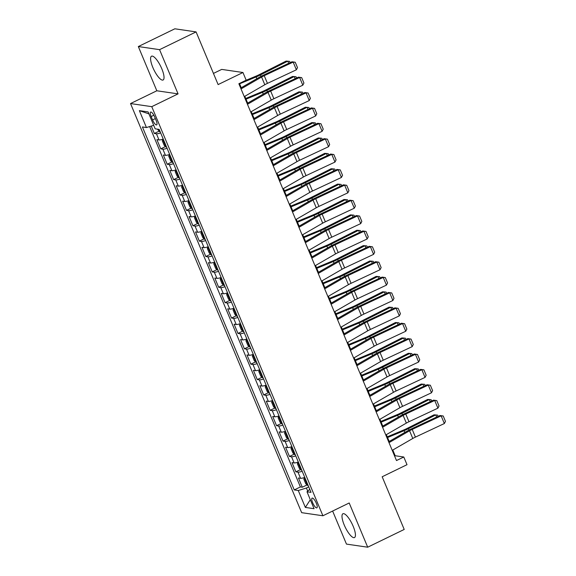 <?xml version="1.0" encoding="UTF-8"?>
<svg xmlns="http://www.w3.org/2000/svg" width="576" height="576" viewBox="0 0 576 576"><rect width="100%" height="100%" fill="white"/><g stroke="black" fill="none" stroke-linecap="round" stroke-linejoin="round"><path stroke-width="0.86" d="M353.189 526.313A13.234 3.809 -115.9 0 0 342.922 513.756A13.234 3.809 -115.9 0 0 344.232 525.002A13.234 3.809 -115.9 0 0 354.499 537.552A13.234 3.809 -115.9 0 0 353.189 526.313M161.791 68.753A13.234 3.809 -115.9 0 0 151.524 56.203A13.234 3.809 -115.9 0 0 152.834 67.45A13.234 3.809 -115.9 0 0 163.094 79.999A13.234 3.809 -115.9 0 0 161.791 68.753M316.325 503.258A5.429 1.562 -115.9 0 0 312.113 498.103A5.429 1.562 -115.9 0 0 312.646 502.718A5.429 1.562 -115.9 0 0 316.858 507.866A5.429 1.562 -115.9 0 0 316.325 503.258M332.626 511.042L346.457 544.097L367.697 547.2L404.208 529.445L382.176 476.762L407.009 464.688L403.79 456.998L395.179 455.746L392.789 450.029M130.529 103.565L301.666 512.669L322.906 515.772L151.769 106.661L130.529 103.565L156.823 90.778L178.063 93.874L159.566 49.658L138.326 46.555L156.823 90.778M138.326 46.555L174.845 28.8L196.085 31.903L218.117 84.578L242.95 72.504L221.71 69.401L213.451 73.418M159.566 49.658L196.085 31.903M151.236 126.065L154.339 133.481L159.048 131.198M163.224 139.061A6.782 1.253 157.3 0 1 159.005 139.939L156.91 139.637L160.776 148.867L165.478 146.578M169.654 154.44A6.782 1.253 -22.7 0 1 165.442 155.318L163.346 155.016L167.206 164.246L171.914 161.957M176.09 169.819A6.782 1.253 -22.7 0 1 171.878 170.705L169.783 170.395L173.642 179.626L178.344 177.336M182.52 185.198A6.782 1.253 -22.7 0 1 178.308 186.084L176.213 185.774L180.072 195.005L184.781 192.715M188.957 200.578A6.782 1.253 -22.7 0 1 184.745 201.463L182.65 201.154L186.509 210.384L191.21 208.094M195.386 215.957A6.782 1.253 -22.7 0 1 191.174 216.842L189.079 216.533L192.938 225.763L197.647 223.474M201.823 231.336A6.782 1.253 -22.7 0 1 197.611 232.222L195.516 231.912L199.375 241.142L204.084 238.853M208.26 246.722A6.782 1.253 -22.7 0 1 204.041 247.601L201.946 247.298L205.805 256.522L210.514 254.232M214.69 262.102A6.782 1.253 -22.7 0 1 210.478 262.98L208.382 262.678L212.242 271.901L216.95 269.611M221.126 277.481A6.782 1.253 -22.7 0 1 216.907 278.359L214.812 278.057L218.678 287.28L223.38 284.998M227.556 292.86A6.782 1.253 -22.7 0 1 223.344 293.738L221.249 293.436L225.108 302.666L229.817 300.377M233.993 308.239A6.782 1.253 -22.7 0 1 229.781 309.118L227.678 308.815L231.545 318.046L236.246 315.756M240.422 323.618A6.782 1.253 -22.7 0 1 236.21 324.504L234.115 324.194L237.974 333.425L242.683 331.135M246.859 338.998A6.782 1.253 -22.7 0 1 242.647 339.883L240.552 339.574L244.411 348.804L249.113 346.514M253.289 354.377A6.782 1.253 -22.7 0 1 249.077 355.262L246.982 354.953L250.841 364.183L255.55 361.894M259.726 369.756A6.782 1.253 -22.7 0 1 255.514 370.642L253.418 370.332L257.278 379.562L261.986 377.273M266.162 385.135A6.782 1.253 -22.7 0 1 261.943 386.021L259.848 385.718L263.707 394.942L268.416 392.652M272.592 400.522A6.782 1.253 -22.7 0 1 268.38 401.4L266.285 401.098L270.144 410.321L274.853 408.031M279.029 415.901A6.782 1.253 -22.7 0 1 274.81 416.779L272.714 416.477L276.574 425.7L281.282 423.41M285.458 431.28A6.782 1.253 -22.7 0 1 281.246 432.158L279.151 431.856L283.01 441.086L287.719 438.797M291.895 446.659A6.782 1.253 -22.7 0 1 287.676 447.538L285.581 447.235L289.447 456.466L294.149 454.176M298.325 462.038A6.782 1.253 -22.7 0 1 294.113 462.924L292.018 462.614L295.877 471.845L300.586 469.555M242.95 72.504L246.168 80.194L238.867 83.743L396.49 460.548L403.79 456.998M151.157 116.539L152.575 119.923A5.256 1.512 -115.9 0 0 156.65 124.906A5.256 1.512 -115.9 0 0 156.132 120.442L154.721 117.058A5.256 1.512 -115.9 0 0 150.638 112.068A5.256 1.512 -115.9 0 0 151.157 116.539L153.835 115.236M309.744 489.326L307.001 491.789L311.018 492.372L159.185 129.406L155.167 128.815L148.09 111.902L139.363 110.628L146.441 127.548L142.423 126.958L294.257 489.924L298.274 490.514L306.41 488.009L307.721 491.141M307.001 491.789L314.071 508.702L305.352 507.427L298.274 490.514M160.646 132.905A6.782 1.253 157.3 0 1 156.434 133.79L154.339 133.481M149.638 126.562L300.391 486.943L302.314 487.224L307.015 484.934M304.762 477.418A6.782 1.253 -22.7 0 1 300.55 478.303L298.454 477.994L302.314 487.224M302.184 471.269A6.782 1.253 157.3 0 1 297.972 472.147L295.877 471.845M295.754 455.89A6.782 1.253 157.3 0 1 291.542 456.768L289.447 456.466M289.318 440.503A6.782 1.253 157.3 0 1 285.106 441.389L283.01 441.086M282.888 425.124A6.782 1.253 157.3 0 1 278.669 426.01L276.574 425.7M276.451 409.745A6.782 1.253 157.3 0 1 272.239 410.63L270.144 410.321M270.022 394.366A6.782 1.253 157.3 0 1 265.802 395.251L263.707 394.942M263.585 378.986A6.782 1.253 157.3 0 1 259.373 379.872L257.278 379.562M257.155 363.607A6.782 1.253 157.3 0 1 252.936 364.486L250.841 364.183M250.718 348.228A6.782 1.253 157.3 0 1 246.506 349.106L244.411 348.804M244.282 332.849A6.782 1.253 157.3 0 1 240.07 333.727L237.974 333.425M237.852 317.47A6.782 1.253 157.3 0 1 233.64 318.348L231.545 318.046M231.415 302.09A6.782 1.253 157.3 0 1 227.203 302.969L225.108 302.666M224.986 286.704A6.782 1.253 157.3 0 1 220.774 287.59L218.678 287.28M218.549 271.325A6.782 1.253 157.3 0 1 214.337 272.21L212.242 271.901M212.119 255.946A6.782 1.253 157.3 0 1 207.9 256.831L205.805 256.522M205.682 240.566A6.782 1.253 157.3 0 1 201.47 241.452L199.375 241.142M199.253 225.187A6.782 1.253 157.3 0 1 195.034 226.073L192.938 225.763M192.816 209.808A6.782 1.253 157.3 0 1 188.604 210.686L186.509 210.384M186.379 194.429A6.782 1.253 157.3 0 1 182.167 195.307L180.072 195.005M179.95 179.05A6.782 1.253 157.3 0 1 175.738 179.928L173.642 179.626M173.513 163.67A6.782 1.253 157.3 0 1 169.301 164.549L167.206 164.246M167.083 148.284A6.782 1.253 157.3 0 1 162.871 149.17L160.776 148.867M178.063 93.874L151.769 106.661M367.697 547.2L349.2 502.985L322.906 515.772M389.203 441.454L386.352 434.65M382.774 426.074L379.922 419.263M376.337 410.695L373.486 403.884M369.9 395.316L367.056 388.505M363.47 379.937L360.619 373.126M357.034 364.558L354.19 357.746M350.604 349.178L347.753 342.367M344.167 333.799L341.323 326.988M337.738 318.42L334.886 311.609M331.301 303.041L328.45 296.23M324.871 287.654L322.02 280.843M318.434 272.275L315.583 265.464M311.998 256.896L309.154 250.085M305.568 241.517L302.717 234.706M299.131 226.138L296.287 219.326M292.702 210.758L289.85 203.947M286.265 195.379L283.421 188.568M279.835 180L276.984 173.189M273.398 164.621L270.547 157.81M266.969 149.234L264.118 142.43M260.532 133.855L257.681 127.044M254.102 118.476L251.251 111.665M247.666 103.097L244.814 96.286M241.229 87.718L239.45 83.455M308.722 486.886L306.41 488.009M394.596 456.026L395.179 455.746M153.698 125.309L146.441 127.548M300.391 486.943L294.257 489.924M148.918 113.875L139.363 110.628M305.352 507.427L310.313 499.709M241.034 88.927L261.59 77.04A8.482 1.562 157.3 0 1 264.226 75.679L293.162 62.107L291.996 61.776L263.059 75.341A12.722 2.347 -22.7 0 0 259.106 77.386L240.667 88.049M244.253 96.617L264.809 84.73A8.482 1.562 157.3 0 1 267.444 83.369L296.381 69.797L293.162 62.107L295.243 62.251L297.497 67.63L296.381 69.797M291.996 61.776L295.243 62.251M157.414 129.146L159.552 131.674A4.493 0.828 -22.7 0 0 160.128 131.652M288.698 63.324L287.791 61.157L260.453 74.959A12.722 2.347 157.3 0 1 256.104 76.946L239.594 83.808M290.138 62.64L289.606 61.358L286.099 61.078L258.761 74.88A8.482 1.562 -22.7 0 1 255.859 76.205L245.621 80.46M247.464 104.306L268.027 92.419A8.482 1.562 157.3 0 1 270.662 91.058L299.599 77.494L298.433 77.155L269.496 90.72A12.722 2.347 -22.7 0 0 265.536 92.765L247.097 103.428M250.682 111.996L271.238 100.109A8.482 1.562 157.3 0 1 273.881 98.748L302.818 85.183L299.599 77.494L301.68 77.63L303.926 83.016L302.818 85.183M298.433 77.155L301.68 77.63M253.901 119.686L274.457 107.798A8.482 1.562 157.3 0 1 277.092 106.438L306.029 92.873L304.862 92.534L275.926 106.099A12.722 2.347 -22.7 0 0 271.973 108.144L253.534 118.807M257.119 127.375L277.675 115.488A8.482 1.562 157.3 0 1 280.31 114.127L309.247 100.562L306.029 92.873L308.11 93.01L310.363 98.395L309.247 100.562M304.862 92.534L308.11 93.01M260.33 135.065L280.894 123.185A8.482 1.562 157.3 0 1 283.529 121.817L312.466 108.252L311.299 107.914L282.362 121.478A12.722 2.347 -22.7 0 0 278.402 123.523L259.963 134.186M263.549 142.754L284.112 130.874A8.482 1.562 157.3 0 1 286.747 129.506L315.684 115.942L312.466 108.252L314.546 108.389L316.8 113.774L315.684 115.942M311.299 107.914L314.546 108.389M266.767 150.444L287.323 138.564A8.482 1.562 157.3 0 1 289.966 137.196L318.895 123.631L317.729 123.293L288.792 136.858A12.722 2.347 -22.7 0 0 284.839 138.91L266.4 149.566M269.986 158.134L290.542 146.254A8.482 1.562 157.3 0 1 293.177 144.886L322.114 131.321L318.895 123.631L320.976 123.768L323.23 129.154L322.114 131.321M317.729 123.293L320.976 123.768M163.253 139.133L162.266 140.738L164.196 145.346L165.982 147.053A4.493 0.828 -22.7 0 0 166.558 147.038M162.77 139.363A4.493 0.828 -22.7 0 0 163.339 139.349M295.128 78.703L294.228 76.536L266.89 90.338A12.722 2.347 157.3 0 1 262.541 92.326L246.031 99.187M296.575 78.019L296.042 76.738L292.529 76.457L265.19 90.259A8.482 1.562 -22.7 0 1 262.296 91.584L245.729 98.467M164.599 142.265L165.37 144.108M169.682 154.512L168.696 156.118L170.626 160.733L172.418 162.432A4.493 0.828 -22.7 0 0 172.994 162.418M169.2 154.742A4.493 0.828 -22.7 0 0 169.776 154.728M301.565 94.082L300.658 91.922L273.319 105.718A12.722 2.347 157.3 0 1 268.97 107.712L252.461 114.566M303.012 93.406L302.472 92.117L298.966 91.836L271.627 105.638A8.482 1.562 -22.7 0 1 268.726 106.963L252.158 113.846M171.036 157.644L171.806 159.487M176.119 169.891L175.133 171.497L177.062 176.112L178.855 177.818A4.493 0.828 -22.7 0 0 179.424 177.797M175.637 170.122A4.493 0.828 -22.7 0 0 176.206 170.107M307.994 109.462L307.094 107.302L279.756 121.097A12.722 2.347 157.3 0 1 275.407 123.091L258.898 129.946M309.442 108.785L308.909 107.503L305.395 107.215L278.064 121.018A8.482 1.562 -22.7 0 1 275.162 122.342L258.595 129.226M177.466 173.023L178.243 174.866M182.549 185.27L181.562 186.876L183.492 191.491L185.285 193.198A4.493 0.828 -22.7 0 0 185.861 193.176M182.066 185.508A4.493 0.828 -22.7 0 0 182.642 185.486M314.431 124.841L313.524 122.681L286.186 136.476A12.722 2.347 157.3 0 1 281.844 138.47L265.327 145.325M315.878 124.164L315.338 122.882L311.832 122.602L284.494 136.397A8.482 1.562 -22.7 0 1 281.592 137.722L265.025 144.605M183.902 188.402L184.673 190.246M273.197 165.823L293.76 153.943A8.482 1.562 157.3 0 1 296.395 152.575L325.332 139.01L324.166 138.672L295.229 152.237A12.722 2.347 -22.7 0 0 291.276 154.289L272.83 164.945M276.415 173.513L296.978 161.633A8.482 1.562 157.3 0 1 299.614 160.265L328.55 146.7L325.332 139.01L327.413 139.147L329.666 144.533L328.55 146.7M324.166 138.672L327.413 139.147M188.986 200.65L187.999 202.255L189.929 206.87L191.722 208.577A4.493 0.828 -22.7 0 0 192.29 208.555M188.503 200.887A4.493 0.828 -22.7 0 0 189.079 200.866M320.861 140.22L319.961 138.06L292.622 151.855A12.722 2.347 157.3 0 1 288.274 153.85L271.764 160.704M322.308 139.543L321.775 138.262L318.262 137.981L290.93 151.776A8.482 1.562 -22.7 0 1 288.029 153.108L271.462 159.984M190.332 203.782L191.11 205.625M279.634 181.202L300.19 169.322A8.482 1.562 157.3 0 1 302.832 167.954L331.769 154.39L330.595 154.051L301.658 167.616A12.722 2.347 -22.7 0 0 297.706 169.668L279.266 180.324M282.852 188.892L303.408 177.012A8.482 1.562 157.3 0 1 306.043 175.644L334.98 162.079L331.769 154.39L333.842 154.526L336.096 159.912L334.98 162.079M330.595 154.051L333.842 154.526M195.422 216.029L194.429 217.634L196.358 222.25L198.151 223.956A4.493 0.828 -22.7 0 0 198.727 223.934M194.933 216.266A4.493 0.828 -22.7 0 0 195.509 216.245M327.298 155.599L326.39 153.439L299.059 167.242A12.722 2.347 157.3 0 1 294.71 169.229L278.194 176.083M328.745 154.922L328.205 153.641L324.698 153.36L297.36 167.155A8.482 1.562 -22.7 0 1 294.466 168.487L277.891 175.363M196.769 219.161L197.539 221.011M286.07 196.582L306.626 184.702A8.482 1.562 157.3 0 1 309.262 183.334L338.198 169.769L337.032 169.43L308.095 183.002A12.722 2.347 -22.7 0 0 304.142 185.047L285.703 195.703M289.282 204.271L309.845 192.391A8.482 1.562 157.3 0 1 312.48 191.023L341.417 177.458L338.198 169.769L340.279 169.906L342.533 175.291L341.417 177.458M337.032 169.43L340.279 169.906M201.852 231.408L200.866 233.014L202.795 237.629L204.588 239.335A4.493 0.828 -22.7 0 0 205.157 239.314M201.37 231.646A4.493 0.828 -22.7 0 0 201.946 231.624M333.727 170.978L332.827 168.818L305.489 182.621A12.722 2.347 157.3 0 1 301.14 184.608L284.63 191.462M335.174 170.302L334.642 169.02L331.128 168.739L303.797 182.534A8.482 1.562 -22.7 0 1 300.895 183.866L284.328 190.742M203.206 234.54L203.976 236.39M292.5 211.968L313.063 200.081A8.482 1.562 157.3 0 1 315.698 198.713L344.635 185.148L343.462 184.81L314.532 198.382A12.722 2.347 -22.7 0 0 310.572 200.426L292.133 211.082M295.718 219.658L316.274 207.77A8.482 1.562 157.3 0 1 318.917 206.402L347.846 192.838L344.635 185.148L346.716 185.292L348.962 190.67L347.846 192.838M343.462 184.81L346.716 185.292M208.289 246.787L207.295 248.393L209.225 253.008L211.018 254.714A4.493 0.828 -22.7 0 0 211.594 254.693M207.806 247.025A4.493 0.828 -22.7 0 0 208.375 247.003M340.164 186.358L339.257 184.198L311.926 198A12.722 2.347 157.3 0 1 307.577 199.987L291.06 206.842M341.611 185.681L341.071 184.399L337.565 184.118L310.226 197.921A8.482 1.562 -22.7 0 1 307.332 199.246L290.765 206.122M209.635 249.919L210.406 251.77M298.937 227.347L319.493 215.46A8.482 1.562 157.3 0 1 322.128 214.099L351.065 200.527L349.898 200.196L320.962 213.761A12.722 2.347 -22.7 0 0 317.009 215.806L298.57 226.469M302.148 235.037L322.711 223.15A8.482 1.562 157.3 0 1 325.346 221.789L354.283 208.217L351.065 200.527L353.146 200.671L355.399 206.05L354.283 208.217M349.898 200.196L353.146 200.671M214.718 262.166L213.732 263.772L215.662 268.387L217.454 270.094A4.493 0.828 -22.7 0 0 218.023 270.072M214.236 262.404A4.493 0.828 -22.7 0 0 214.812 262.382M346.601 201.744L345.694 199.577L318.355 213.379A12.722 2.347 157.3 0 1 314.006 215.366L297.497 222.228M348.041 201.06L347.508 199.778L344.002 199.498L316.663 213.3A8.482 1.562 -22.7 0 1 313.762 214.625L297.194 221.501M216.072 265.306L216.842 267.149M305.366 242.726L325.93 230.839A8.482 1.562 157.3 0 1 328.565 229.478L357.502 215.906L356.335 215.575L327.398 229.14A12.722 2.347 -22.7 0 0 323.438 231.185L304.999 241.848M308.585 250.416L329.141 238.529A8.482 1.562 157.3 0 1 331.783 237.168L360.72 223.603L357.502 215.906L359.582 216.05L361.829 221.429L360.72 223.603M356.335 215.575L359.582 216.05M221.155 277.553L220.162 279.158L222.098 283.766L223.884 285.473A4.493 0.828 -22.7 0 0 224.46 285.458M220.673 277.783A4.493 0.828 -22.7 0 0 221.242 277.762M353.03 217.123L352.123 214.956L324.792 228.758A12.722 2.347 157.3 0 1 320.443 230.746L303.934 237.607M354.478 216.439L353.938 215.158L350.431 214.877L323.093 228.679A8.482 1.562 -22.7 0 1 320.198 230.004L303.631 236.887M222.502 280.685L223.272 282.528M311.803 258.106L332.359 246.218A8.482 1.562 157.3 0 1 334.994 244.858L363.931 231.293L362.765 230.954L333.828 244.519A12.722 2.347 -22.7 0 0 329.875 246.564L311.436 257.227M315.022 265.795L335.578 253.908A8.482 1.562 157.3 0 1 338.213 252.547L367.15 238.982L363.931 231.293L366.012 231.43L368.266 236.815L367.15 238.982M362.765 230.954L366.012 231.43M227.585 292.932L226.598 294.538L228.528 299.153L230.321 300.852A4.493 0.828 -22.7 0 0 230.897 300.838M227.102 293.162A4.493 0.828 -22.7 0 0 227.678 293.148M359.467 232.502L358.56 230.342L331.222 244.138A12.722 2.347 157.3 0 1 326.873 246.132L310.363 252.986M360.914 231.826L360.374 230.537L356.868 230.256L329.53 244.058A8.482 1.562 -22.7 0 1 326.628 245.383L310.061 252.266M228.938 296.064L229.709 297.907M318.233 273.485L338.796 261.598A8.482 1.562 157.3 0 1 341.431 260.237L370.368 246.672L369.202 246.334L340.265 259.898A12.722 2.347 -22.7 0 0 336.305 261.943L317.866 272.606M321.451 281.174L342.014 269.287A8.482 1.562 157.3 0 1 344.65 267.926L373.586 254.362L370.368 246.672L372.449 246.809L374.695 252.194L373.586 254.362M369.202 246.334L372.449 246.809M234.022 308.311L233.035 309.917L234.965 314.532L236.758 316.231A4.493 0.828 -22.7 0 0 237.326 316.217M233.539 308.542A4.493 0.828 -22.7 0 0 234.108 308.527M365.897 247.882L364.997 245.722L337.658 259.517A12.722 2.347 157.3 0 1 333.31 261.511L316.8 268.366M367.344 247.205L366.811 245.916L363.298 245.635L335.959 259.438A8.482 1.562 -22.7 0 1 333.065 260.762L316.498 267.646M235.368 311.443L236.146 313.286M240.451 323.69L239.465 325.296L241.394 329.911L243.187 331.618A4.493 0.828 -22.7 0 0 243.763 331.596M239.969 323.928A4.493 0.828 -22.7 0 0 240.545 323.906M372.334 263.261L371.426 261.101L344.088 274.896A12.722 2.347 157.3 0 1 339.746 276.89L323.23 283.745M373.781 262.584L373.241 261.302L369.734 261.022L342.396 274.817A8.482 1.562 -22.7 0 1 339.494 276.142L322.927 283.025M241.805 326.822L242.575 328.666M246.888 339.07L245.902 340.675L247.831 345.29L249.624 346.997A4.493 0.828 -22.7 0 0 250.193 346.975M246.406 339.307A4.493 0.828 -22.7 0 0 246.974 339.286M378.763 278.64L377.863 276.48L350.525 290.275A12.722 2.347 157.3 0 1 346.176 292.27L329.666 299.124M380.21 277.963L379.678 276.682L376.164 276.401L348.833 290.196A8.482 1.562 -22.7 0 1 345.931 291.521L329.364 298.404M248.234 342.202L249.012 344.045M324.67 288.864L345.226 276.984A8.482 1.562 157.3 0 1 347.868 275.616L376.798 262.051L375.631 261.713L346.694 275.278A12.722 2.347 -22.7 0 0 342.742 277.33L324.302 287.986M327.888 296.554L348.444 284.674A8.482 1.562 157.3 0 1 351.079 283.306L380.016 269.741L376.798 262.051L378.878 262.188L381.132 267.574L380.016 269.741M375.631 261.713L378.878 262.188M331.099 304.243L351.662 292.363A8.482 1.562 157.3 0 1 354.298 290.995L383.234 277.43L382.068 277.092L353.131 290.657A12.722 2.347 -22.7 0 0 349.178 292.709L330.732 303.365M334.318 311.933L354.881 300.053A8.482 1.562 157.3 0 1 357.516 298.685L386.453 285.12L383.234 277.43L385.315 277.567L387.569 282.953L386.453 285.12M382.068 277.092L385.315 277.567M337.536 319.622L358.092 307.742A8.482 1.562 157.3 0 1 360.734 306.374L389.671 292.81L388.498 292.471L359.561 306.036A12.722 2.347 -22.7 0 0 355.608 308.088L337.169 318.744M340.754 327.312L361.31 315.432A8.482 1.562 157.3 0 1 363.946 314.064L392.882 300.499L389.671 292.81L391.745 292.946L393.998 298.332L392.882 300.499M388.498 292.471L391.745 292.946M253.325 354.449L252.331 356.054L254.261 360.67L256.054 362.376A4.493 0.828 -22.7 0 0 256.63 362.354M252.835 354.686A4.493 0.828 -22.7 0 0 253.411 354.665M385.2 294.019L384.293 291.859L356.962 305.662A12.722 2.347 157.3 0 1 352.613 307.649L336.096 314.503M386.647 293.342L386.107 292.061L382.601 291.78L355.262 305.575A8.482 1.562 -22.7 0 1 352.368 306.907L335.794 313.783M254.671 357.581L255.442 359.424M343.973 335.002L364.529 323.122A8.482 1.562 157.3 0 1 367.164 321.754L396.101 308.189L394.934 307.85L365.998 321.415A12.722 2.347 -22.7 0 0 362.045 323.467L343.598 334.123M347.184 342.691L367.747 330.811A8.482 1.562 157.3 0 1 370.382 329.443L399.319 315.878L396.101 308.189L398.182 308.326L400.435 313.711L399.319 315.878M394.934 307.85L398.182 308.326M259.754 369.828L258.768 371.434L260.698 376.049L262.49 377.755A4.493 0.828 -22.7 0 0 263.059 377.734M259.272 370.066A4.493 0.828 -22.7 0 0 259.848 370.044M391.63 309.398L390.73 307.238L363.391 321.041A12.722 2.347 157.3 0 1 359.042 323.028L342.533 329.882M393.077 308.722L392.544 307.44L389.03 307.159L361.699 320.954A8.482 1.562 -22.7 0 1 358.798 322.286L342.23 329.162M261.108 372.96L261.878 374.81M350.402 350.381L370.966 338.501A8.482 1.562 157.3 0 1 373.601 337.133L402.538 323.568L401.364 323.23L372.434 336.802A12.722 2.347 -22.7 0 0 368.474 338.846L350.035 349.502M353.621 358.078L374.177 346.19A8.482 1.562 157.3 0 1 376.819 344.822L405.749 331.258L402.538 323.568L404.618 323.712L406.865 329.09L405.749 331.258M401.364 323.23L404.618 323.712M266.191 385.207L265.198 386.813L267.127 391.428L268.92 393.134A4.493 0.828 -22.7 0 0 269.496 393.113M265.709 385.445A4.493 0.828 -22.7 0 0 266.278 385.423M398.066 324.778L397.159 322.618L369.828 336.42A12.722 2.347 157.3 0 1 365.479 338.407L348.962 345.262M399.514 324.101L398.974 322.819L395.467 322.538L368.129 336.341A8.482 1.562 -22.7 0 1 365.234 337.666L348.667 344.542M267.538 388.339L268.308 390.19M356.839 365.767L377.395 353.88A8.482 1.562 157.3 0 1 380.03 352.512L408.967 338.947L407.801 338.609L378.864 352.181A12.722 2.347 -22.7 0 0 374.911 354.226L356.472 364.882M360.05 373.457L380.614 361.57A8.482 1.562 157.3 0 1 383.249 360.209L412.186 346.637L408.967 338.947L411.048 339.091L413.302 344.47L412.186 346.637M407.801 338.609L411.048 339.091M272.621 400.586L271.634 402.192L273.564 406.807L275.357 408.514A4.493 0.828 -22.7 0 0 275.926 408.492M272.138 400.824A4.493 0.828 -22.7 0 0 272.714 400.802M404.496 340.157L403.596 337.997L376.258 351.799A12.722 2.347 157.3 0 1 371.909 353.786L355.399 360.641M405.943 339.48L405.41 338.198L401.904 337.918L374.566 351.72A8.482 1.562 -22.7 0 1 371.664 353.045L355.097 359.921M273.974 403.718L274.745 405.569M363.269 381.146L383.832 369.259A8.482 1.562 157.3 0 1 386.467 367.898L415.404 354.326L414.238 353.995L385.301 367.56A12.722 2.347 -22.7 0 0 381.341 369.605L362.902 380.268M366.487 388.836L387.043 376.949A8.482 1.562 157.3 0 1 389.686 375.588L418.622 362.016L415.404 354.326L417.485 354.47L419.731 359.849L418.622 362.016M414.238 353.995L417.485 354.47M279.058 415.973L278.064 417.578L280.001 422.186L281.786 423.893A4.493 0.828 -22.7 0 0 282.362 423.871M278.575 416.203A4.493 0.828 -22.7 0 0 279.144 416.182M410.933 355.543L410.026 353.376L382.694 367.178A12.722 2.347 157.3 0 1 378.346 369.166L361.836 376.027M412.38 354.859L411.84 353.578L408.334 353.297L380.995 367.099A8.482 1.562 -22.7 0 1 378.101 368.424L361.534 375.3M280.404 419.105L281.174 420.948M369.706 396.526L390.262 384.638A8.482 1.562 157.3 0 1 392.897 383.278L421.834 369.713L420.667 369.374L391.73 382.939A12.722 2.347 -22.7 0 0 387.778 384.984L369.338 395.647M372.924 404.215L393.48 392.328A8.482 1.562 157.3 0 1 396.115 390.967L425.052 377.402L421.834 369.713L423.914 369.85L426.168 375.228L425.052 377.402M420.667 369.374L423.914 369.85M285.487 431.352L284.501 432.958L286.43 437.566L288.223 439.272A4.493 0.828 -22.7 0 0 288.799 439.258M285.005 431.582A4.493 0.828 -22.7 0 0 285.581 431.568M417.37 370.922L416.462 368.755L389.124 382.558A12.722 2.347 157.3 0 1 384.775 384.545L368.266 391.406M418.817 370.238L418.277 368.957L414.77 368.676L387.432 382.478A8.482 1.562 -22.7 0 1 384.53 383.803L367.963 390.686M286.841 434.484L287.611 436.327M376.135 411.905L396.698 400.018A8.482 1.562 157.3 0 1 399.334 398.657L428.27 385.092L427.104 384.754L398.167 398.318A12.722 2.347 -22.7 0 0 394.207 400.363L375.768 411.026M379.354 419.594L399.917 407.707A8.482 1.562 157.3 0 1 402.552 406.346L431.489 392.782L428.27 385.092L430.351 385.229L432.598 390.614L431.489 392.782M427.104 384.754L430.351 385.229M291.924 446.731L290.938 448.337L292.867 452.952L294.66 454.651A4.493 0.828 -22.7 0 0 295.229 454.637M291.442 446.962A4.493 0.828 -22.7 0 0 292.01 446.947M423.799 386.302L422.899 384.142L395.561 397.937A12.722 2.347 157.3 0 1 391.212 399.931L374.702 406.786M425.246 385.625L424.714 384.336L421.2 384.055L393.862 397.858A8.482 1.562 -22.7 0 1 390.967 399.182L374.4 406.066M293.27 449.863L294.048 451.706M382.572 427.284L403.128 415.397A8.482 1.562 157.3 0 1 405.77 414.036L434.7 400.471L433.534 400.133L404.597 413.698A12.722 2.347 -22.7 0 0 400.644 415.742L382.205 426.406M385.79 434.974L406.346 423.094A8.482 1.562 157.3 0 1 408.982 421.726L437.918 408.161L434.7 400.471L436.781 400.608L439.034 405.994L437.918 408.161M433.534 400.133L436.781 400.608M298.354 462.11L297.367 463.716L299.297 468.331L301.09 470.03A4.493 0.828 -22.7 0 0 301.666 470.016M297.871 462.341A4.493 0.828 -22.7 0 0 298.447 462.326M430.236 401.681L429.329 399.521L401.99 413.316A12.722 2.347 157.3 0 1 397.649 415.31L381.132 422.165M431.683 401.004L431.143 399.715L427.637 399.434L400.298 413.237A8.482 1.562 -22.7 0 1 397.397 414.562L380.83 421.445M299.707 465.242L300.478 467.086M389.002 442.663L409.565 430.783A8.482 1.562 157.3 0 1 412.2 429.415L441.137 415.85L439.97 415.512L411.034 429.077A12.722 2.347 -22.7 0 0 407.081 431.129L388.634 441.785M392.22 450.353L412.783 438.473A8.482 1.562 157.3 0 1 415.418 437.105L444.355 423.54L441.137 415.85L443.218 415.987L445.471 421.373L444.355 423.54M439.97 415.512L443.218 415.987M304.79 477.49L303.804 479.095L305.734 483.71L307.526 485.417A4.493 0.828 -22.7 0 0 308.095 485.395M304.308 477.727A4.493 0.828 -22.7 0 0 304.877 477.706M436.666 417.06L435.766 414.9L408.427 428.695A12.722 2.347 157.3 0 1 404.078 430.69L387.569 437.544M438.113 416.383L437.58 415.102L434.066 414.821L406.735 428.616A8.482 1.562 -22.7 0 1 403.834 429.941L387.266 436.824M306.137 480.622L306.914 482.465M159.005 139.939L156.434 133.79M300.55 478.303L297.972 472.147M294.113 462.924L291.542 456.768M287.676 447.538L285.106 441.389M281.246 432.158L278.669 426.01M274.81 416.779L272.239 410.63M268.38 401.4L265.802 395.251M261.943 386.021L259.373 379.872M255.514 370.642L252.936 364.486M249.077 355.262L246.506 349.106M242.647 339.883L240.07 333.727M236.21 324.504L233.64 318.348M229.781 309.118L227.203 302.969M223.344 293.738L220.774 287.59M216.907 278.359L214.337 272.21M210.478 262.98L207.9 256.831M204.041 247.601L201.47 241.452M197.611 232.222L195.034 226.073M191.174 216.842L188.604 210.686M184.745 201.463L182.167 195.307M178.308 186.084L175.738 179.928M171.878 170.705L169.301 164.549M165.442 155.318L162.871 149.17M155.354 118.57L152.575 119.923M261.59 77.04L264.809 84.73M264.226 75.679L267.444 83.369M158.537 129.312L159.509 131.63M261.029 76.334L260.453 74.959M256.838 78.696L256.104 76.946M268.027 92.419L271.238 100.109M270.662 91.058L273.881 98.748M274.457 107.798L277.675 115.488M277.092 106.438L280.31 114.127M280.894 123.185L284.112 130.874M283.529 121.817L286.747 129.506M287.323 138.564L290.542 146.254M289.966 137.196L293.177 144.886M162.756 139.399L165.938 147.01M267.466 91.714L266.89 90.338M263.275 94.075L262.541 92.326M169.186 154.778L172.375 162.396M273.895 107.1L273.319 105.718M269.705 109.454L268.97 107.712M175.622 170.158L178.805 177.775M280.332 122.479L279.756 121.097M276.142 124.841L275.407 123.091M182.059 185.537L185.242 193.154M286.769 137.858L286.186 136.476M282.571 140.22L281.844 138.47M293.76 153.943L296.978 161.633M296.395 152.575L299.614 160.265M188.489 200.916L191.671 208.534M293.198 153.238L292.622 151.855M289.008 155.599L288.274 153.85M300.19 169.322L303.408 177.012M302.832 167.954L306.043 175.644M194.926 216.302L198.108 223.913M299.635 168.617L299.059 167.242M295.438 170.978L294.71 169.229M306.626 184.702L309.845 192.391M309.262 183.334L312.48 191.023M201.355 231.682L204.538 239.292M306.065 183.996L305.489 182.621M301.874 186.358L301.14 184.608M313.063 200.081L316.274 207.77M315.698 198.713L318.917 206.402M207.792 247.061L210.974 254.671M312.502 199.375L311.926 198M308.304 201.737L307.577 199.987M319.493 215.46L322.711 223.15M322.128 214.099L325.346 221.789M214.222 262.44L217.411 270.05M318.931 214.754L318.355 213.379M314.741 217.116L314.006 215.366M325.93 230.839L329.141 238.529M328.565 229.478L331.783 237.168M220.658 277.819L223.841 285.43M325.368 230.134L324.792 228.758M321.17 232.495L320.443 230.746M332.359 246.218L335.578 253.908M334.994 244.858L338.213 252.547M227.088 293.198L230.278 300.809M331.798 245.52L331.222 244.138M327.607 247.874L326.873 246.132M338.796 261.598L342.014 269.287M341.431 260.237L344.65 267.926M233.525 308.578L236.707 316.195M338.234 260.899L337.658 259.517M334.044 263.254L333.31 261.511M239.954 323.957L243.144 331.574M344.664 276.278L344.088 274.896M340.474 278.64L339.746 276.89M246.391 339.336L249.574 346.954M351.101 291.658L350.525 290.275M346.91 294.019L346.176 292.27M345.226 276.984L348.444 284.674M347.868 275.616L351.079 283.306M351.662 292.363L354.881 300.053M354.298 290.995L357.516 298.685M358.092 307.742L361.31 315.432M360.734 306.374L363.946 314.064M252.828 354.722L256.01 362.333M357.538 307.037L356.962 305.662M353.34 309.398L352.613 307.649M364.529 323.122L367.747 330.811M367.164 321.754L370.382 329.443M259.258 370.102L262.44 377.712M363.967 322.416L363.391 321.041M359.777 324.778L359.042 323.028M370.966 338.501L374.177 346.19M373.601 337.133L376.819 344.822M265.694 385.481L268.877 393.091M370.404 337.795L369.828 336.42M366.206 340.157L365.479 338.407M377.395 353.88L380.614 361.57M380.03 352.512L383.249 360.209M272.124 400.86L275.314 408.47M376.834 353.174L376.258 351.799M372.643 355.536L371.909 353.786M383.832 369.259L387.043 376.949M386.467 367.898L389.686 375.588M278.561 416.239L281.743 423.85M383.27 368.554L382.694 367.178M379.073 370.915L378.346 369.166M390.262 384.638L393.48 392.328M392.897 383.278L396.115 390.967M284.99 431.618L288.18 439.229M389.7 383.933L389.124 382.558M385.51 386.294L384.775 384.545M396.698 400.018L399.917 407.707M399.334 398.657L402.552 406.346M291.427 446.998L294.61 454.615M396.137 399.319L395.561 397.937M391.946 401.674L391.212 399.931M403.128 415.397L406.346 423.094M405.77 414.036L408.982 421.726M297.857 462.377L301.046 469.994M402.566 414.698L401.99 413.316M398.376 417.053L397.649 415.31M409.565 430.783L412.783 438.473M412.2 429.415L415.418 437.105M304.294 477.756L307.476 485.374M409.003 430.078L408.427 428.695M404.813 432.439L404.078 430.69"/></g></svg>
